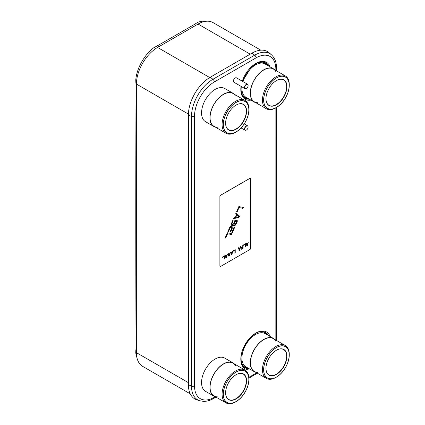 <?xml version="1.0" encoding="UTF-8"?>
<svg xmlns="http://www.w3.org/2000/svg" width="425" height="425" viewBox="0 0 425 425"><rect width="100%" height="100%" fill="white"/><g stroke="black" fill="none" stroke-linecap="round" stroke-linejoin="round"><path stroke-width="0.64" d="M260.812 50.171L213.021 22.583A29.904 17.266 120 0 0 198.071 24.066L157.579 47.441A29.904 17.266 120 0 0 136.43 84.065L136.43 352.66A29.904 17.266 120 0 0 142.625 366.35L190.235 393.837M188.387 384.747L191.489 386.022L191.489 116.392A30.308 17.499 -60 0 1 212.92 79.273L254.676 55.165A30.308 17.499 -60 0 1 271.517 54.889L269.206 52.833A30.94 17.861 120 0 0 252.014 53.12L210.263 77.223A30.94 17.861 120 0 0 188.387 115.117L188.387 384.747A30.94 17.861 120 0 0 196.732 399.776L199.67 400.748A30.308 17.499 -60 0 1 191.489 386.022A2.353 1.36 0 0 0 194.523 385.879L194.523 116.248A27.986 16.155 -60 0 1 214.312 81.972L256.062 57.864A27.986 16.155 -60 0 1 275.852 69.291L275.852 70.449M136.43 350.253L135.846 350.025L135.761 352.58A30.388 17.542 120 0 0 136.951 357.744M135.846 350.025L135.888 349.796A12.723 8.612 49.4 0 0 136.048 348.011A41362.126 27998.421 -130.6 0 1 136.048 84.952A12.723 8.612 49.4 0 0 135.888 83.045L135.761 79.916A30.388 17.542 120 0 1 153.659 47.807L157.447 45.746L158.727 46.777M205.727 21.298A30.388 17.542 120 0 0 197.652 22.408L194.517 24.342A12.723 8.612 -169.4 0 1 193.874 24.751L158.137 45.379A12.723 8.612 -169.4 0 1 157.447 45.746M235.307 217.51L236.571 214.614L235.673 213.807L236.05 212.936L239.541 216.16L239.036 217.318L233.527 218.726L233.904 217.86L235.307 217.51M220.113 266.48A0.956 0.552 -60 0 1 220.086 266.464A0.956 0.552 -60 0 1 219.89 266.029L219.89 196.414A0.956 0.552 -60 0 1 220.564 195.245L249.81 178.362A0.956 0.552 -60 0 1 250.288 178.314A0.956 0.552 -60 0 1 250.309 178.325L250.33 178.341A0.956 0.552 120 0 0 249.857 178.388L220.612 195.272A0.956 0.552 120 0 0 219.938 196.44L219.938 266.055A0.956 0.552 120 0 0 220.134 266.491A0.956 0.552 120 0 0 220.612 266.443L249.857 249.56A0.956 0.552 120 0 0 250.532 248.391L250.532 178.776A0.956 0.552 120 0 0 250.33 178.341M246.341 243.275L246.596 243.923L247.717 243.275L248.28 242.154L247.382 245.788L246.93 246.048L246.032 243.451L246.367 243.254L246.596 243.923M248.221 242.186L247.334 245.762L246.914 246.006M245.538 243.738L245.538 246.803L245.246 246.973M245.246 244.306L243.557 245.278L243.557 244.88L245.581 243.711L245.581 246.829L245.246 247.021L245.246 244.306L243.557 245.225M243.063 245.167L243.063 248.232L241.081 249.374M242.771 247.191L241.31 248.035L241.31 247.637L242.771 246.792L242.771 245.337L243.105 245.14L243.105 248.258L241.081 249.427L241.081 249.029L242.771 248.051L242.723 247.164L241.31 247.982M238.691 247.69L238.946 248.338L240.072 247.69L240.63 246.569L239.732 250.203L239.28 250.463L238.383 247.865L238.722 247.674L238.946 248.338M240.571 246.601L239.689 250.182L239.27 250.421M235.19 249.714L235.19 252.779L234.898 252.944M234.898 250.277L233.208 251.255L233.208 250.856L235.232 249.688L235.232 252.801L234.898 252.997L234.898 250.277L233.208 251.202M230.817 252.238L231.072 252.886L232.199 252.232L232.757 251.117L231.859 254.75L231.407 255.011L230.509 252.413L230.844 252.216L231.072 252.886M232.698 251.148L231.816 254.724L231.397 254.968M229.128 253.21L230.015 255.765L229.707 255.94M228.937 253.72L227.811 257.088L228.708 253.454L229.16 253.194L230.058 255.792L229.723 255.983L228.889 253.693L227.827 257.029M225.415 255.351L225.675 255.999L226.796 255.351L227.359 254.23L226.461 257.869L226.01 258.129L225.112 255.531L225.447 255.335L225.675 255.999M227.301 254.267L226.413 257.842L225.994 258.087M224.618 255.818L224.618 258.883L224.32 259.048M224.32 256.381L222.636 257.359L222.636 256.96L224.66 255.792L224.66 258.905L224.32 259.101L224.32 256.381L222.636 257.306M243.281 207.464L242.909 208.319L238.983 207.528L237.086 211.868L236.566 211.767M236.045 212.952L239.493 216.134L238.988 217.292L233.543 218.684M233.357 224.83L232.215 225.548L231.317 224.735L231.503 223.359L233.017 219.884L237.517 220.788L236.002 224.262L235.052 225.489L233.745 225.856L233.314 224.809L232.518 225.436L231.71 225.431M237.469 220.777L235.546 224.942L234.43 225.818L233.718 225.834M231.901 227.688L230.323 227.354L228.432 231.694L227.906 231.593L230.175 226.398L234.674 227.301L232.401 232.512L231.827 232.395L233.723 228.055L232.475 227.805L230.833 231.567L230.26 231.45L231.901 227.688L230.371 227.38L228.475 231.721L227.901 231.609M234.621 227.29L232.353 232.486L231.832 232.379M233.723 228.055L232.433 227.779L230.791 231.54L230.265 231.434M231.843 233.66L231.471 234.51L227.545 233.723L225.648 238.064L225.128 237.958M243.334 207.474L242.951 208.346L239.025 207.554L237.134 211.894L236.56 211.783L238.834 206.571L243.334 207.474M231.896 233.67L231.513 234.536L227.587 233.75L225.696 238.09L225.123 237.973L227.396 232.762L231.896 233.67M247.663 243.573L246.606 244.131L247.159 245.655L247.663 243.573L246.649 244.157L247.159 245.655M240.013 247.988L238.956 248.545L239.509 250.07L240.013 247.988L238.999 248.572L239.509 250.07M232.14 252.535L231.083 253.093L231.636 254.617L232.14 252.535L231.126 253.119L231.636 254.617M226.743 255.648L225.686 256.206L226.233 257.731L226.743 255.648L225.728 256.233L226.233 257.731M236.89 214.837L235.705 217.419L238.903 216.66L236.89 214.837L235.753 217.441M235.365 224.294L236.566 221.542L235.227 221.271L233.931 224.474L234.409 225.043L235.365 224.294M234.218 225.006L233.978 223.996L235.179 221.244L236.566 221.542M234.648 221.159L233.171 220.841L231.97 223.593L232.209 224.602L233.166 224.32L234.648 221.159L233.213 220.867L232.013 223.619L232.209 224.602M203.283 104.274A17.978 10.375 -60 0 1 208.505 95.232M233.081 93.298A19.183 11.077 -60 0 0 218.301 98.441A19.183 11.077 -60 0 0 209.923 117.746A19.183 11.077 120 0 0 213.897 126.528L205.53 121.693A19.183 11.077 120 0 1 201.556 112.912A19.183 11.077 -60 0 1 209.929 93.606A19.183 11.077 -60 0 1 224.713 88.469L233.081 93.298A19.183 11.077 -60 0 1 234.414 94.323M213.897 126.528A19.183 11.077 120 0 0 215.448 127.171M217.425 127.224A18.966 10.949 -60 0 1 210.077 117.656A18.966 10.949 -60 0 1 218.36 98.568A18.966 10.949 -60 0 1 232.974 93.489L244.986 100.422A18.966 10.949 120 0 0 230.371 105.506A18.966 10.949 120 0 0 222.094 124.594A18.966 10.949 120 0 0 226.02 133.275A18.966 10.949 120 0 0 235.503 132.334L236.087 131.994A18.137 10.471 120 0 0 248.912 109.783L248.912 109.108A18.966 10.949 120 0 0 244.986 100.422M235.45 96.002A18.966 10.949 -60 0 0 220.373 96.65A18.966 10.949 -60 0 0 210.077 117.656A18.966 10.949 120 0 0 214.009 126.337L226.02 133.275M248.912 109.783A18.137 10.471 120 0 0 236.087 102.377A18.137 10.471 120 0 0 223.263 124.594A18.137 10.471 120 0 0 236.087 131.994M246.569 111.132A14.827 8.558 120 0 0 236.087 105.081A14.827 8.558 120 0 0 225.606 123.239L225.606 123.239A14.827 8.558 120 0 0 236.087 129.29A14.827 8.558 120 0 0 246.569 111.132M225.606 123.16A14.636 8.447 120 0 0 228.634 129.784A14.636 8.447 120 0 0 239.913 125.864A14.636 8.447 120 0 0 246.303 111.132A14.636 8.447 120 0 0 243.27 104.433A14.636 8.447 120 0 0 236.018 105.124M223.343 124.546A18.025 10.407 120 0 0 227.077 132.797A18.025 10.407 120 0 0 240.964 127.968A18.025 10.407 120 0 0 248.832 109.825A18.025 10.407 120 0 0 245.103 101.575A18.025 10.407 120 0 0 231.211 106.404A18.025 10.407 120 0 0 223.343 124.546M203.283 373.904A17.978 10.375 -60 0 1 208.505 364.862M233.081 362.929A19.183 11.077 -60 0 0 218.301 368.071A19.183 11.077 -60 0 0 209.923 387.377A19.183 11.077 120 0 0 213.897 396.158L205.53 391.329A19.183 11.077 120 0 1 201.556 382.543A19.183 11.077 -60 0 1 209.929 363.237A19.183 11.077 -60 0 1 224.713 358.1L233.081 362.929A19.183 11.077 -60 0 1 234.414 363.954M213.897 396.158A19.183 11.077 120 0 0 215.448 396.801M217.425 396.86A18.966 10.949 -60 0 1 210.077 387.287A18.966 10.949 -60 0 1 218.36 368.199A18.966 10.949 -60 0 1 232.974 363.12L244.986 370.058A18.966 10.949 120 0 0 230.371 375.137A18.966 10.949 120 0 0 222.094 394.225A18.966 10.949 120 0 0 226.02 402.905A18.966 10.949 120 0 0 235.503 401.965L236.087 401.63A18.137 10.471 120 0 0 248.912 379.413L248.912 378.739A18.966 10.949 120 0 0 244.986 370.058M235.45 365.638A18.966 10.949 -60 0 0 220.373 366.286A18.966 10.949 -60 0 0 210.077 387.287A18.966 10.949 120 0 0 214.009 395.967L226.02 402.905M248.912 379.413A18.137 10.471 120 0 0 236.087 372.008A18.137 10.471 120 0 0 223.263 394.225A18.137 10.471 120 0 0 236.087 401.63M246.569 380.768A14.827 8.558 120 0 0 236.087 374.712A14.827 8.558 120 0 0 225.606 392.87L225.606 392.87A14.827 8.558 120 0 0 236.087 398.921A14.827 8.558 120 0 0 246.569 380.768M225.606 392.79A14.636 8.447 120 0 0 228.634 399.415A14.636 8.447 120 0 0 239.913 395.494A14.636 8.447 120 0 0 246.303 380.768A14.636 8.447 120 0 0 243.27 374.069A14.636 8.447 120 0 0 236.018 374.754M223.343 394.177A18.025 10.407 120 0 0 227.077 402.427A18.025 10.407 120 0 0 240.964 397.598A18.025 10.407 120 0 0 248.832 379.461A18.025 10.407 120 0 0 245.103 371.206A18.025 10.407 120 0 0 231.211 376.035A18.025 10.407 120 0 0 223.343 394.177M243.637 79.778A17.978 10.375 -60 0 1 248.859 70.736M274.773 69.828A19.183 11.077 -60 0 0 273.44 68.802A19.183 11.077 -60 0 0 258.655 73.945A19.183 11.077 -60 0 0 250.282 93.25A19.183 11.077 120 0 0 254.256 102.032L245.889 97.203A19.183 11.077 120 0 1 241.915 88.416A19.183 11.077 -60 0 1 241.974 86.897M243.01 81.616A19.183 11.077 -60 0 1 265.072 63.973L273.44 68.802M254.256 102.032A19.183 11.077 120 0 0 255.808 102.675M257.784 102.733A18.966 10.949 -60 0 1 250.437 93.16A18.966 10.949 -60 0 1 258.713 74.072A18.966 10.949 -60 0 1 273.328 68.993L285.345 75.932A18.966 10.949 120 0 0 270.73 81.01A18.966 10.949 120 0 0 262.448 100.098A18.966 10.949 120 0 0 266.379 108.779A18.966 10.949 120 0 0 275.862 107.838L275.852 338.922A27.986 16.155 -60 0 1 275.83 340.069M275.809 71.512A18.966 10.949 -60 0 0 260.732 72.16A18.966 10.949 -60 0 0 250.437 93.16A18.966 10.949 120 0 0 254.368 101.841L266.379 108.779M289.271 85.287A18.137 10.471 120 0 0 276.447 77.881A18.137 10.471 120 0 0 263.622 100.098A18.137 10.471 120 0 0 276.447 107.504A18.137 10.471 120 0 0 289.271 85.287L289.271 84.612A18.966 10.949 120 0 0 285.345 75.932M286.928 86.642A14.827 8.558 120 0 0 276.447 80.585A14.827 8.558 120 0 0 265.965 98.743L265.965 98.743A14.827 8.558 120 0 0 276.447 104.794A14.827 8.558 120 0 0 286.928 86.642M265.965 98.664A14.636 8.447 120 0 0 268.993 105.288A14.636 8.447 120 0 0 280.272 101.368A14.636 8.447 120 0 0 286.657 86.642A14.636 8.447 120 0 0 283.629 79.937A14.636 8.447 120 0 0 276.377 80.628M263.702 100.05A18.025 10.407 120 0 0 267.431 108.301A18.025 10.407 120 0 0 281.323 103.472A18.025 10.407 120 0 0 289.191 85.335A18.025 10.407 120 0 0 285.457 77.079A18.025 10.407 120 0 0 271.57 81.908A18.025 10.407 120 0 0 263.702 100.05M243.637 349.414A17.978 10.375 -60 0 1 248.859 340.367M273.44 338.438A19.183 11.077 -60 0 0 258.655 343.575A19.183 11.077 -60 0 0 250.282 362.881A19.183 11.077 120 0 0 254.256 371.663L245.889 366.833A19.183 11.077 120 0 1 241.915 358.052A19.183 11.077 -60 0 1 250.288 338.746A19.183 11.077 -60 0 1 265.072 333.604L273.44 338.438A19.183 11.077 -60 0 1 274.773 339.458M254.256 371.663A19.183 11.077 120 0 0 255.808 372.305M257.784 372.364A18.966 10.949 -60 0 1 250.437 362.791A18.966 10.949 -60 0 1 258.713 343.708A18.966 10.949 -60 0 1 273.328 338.624L285.345 345.562A18.966 10.949 120 0 0 270.73 350.641A18.966 10.949 120 0 0 262.448 369.729A18.966 10.949 120 0 0 266.379 378.409A18.966 10.949 120 0 0 275.862 377.469L276.447 377.134A18.137 10.471 120 0 0 289.271 354.918L289.271 354.243A18.966 10.949 120 0 0 285.345 345.562M275.809 341.142A18.966 10.949 -60 0 0 260.732 341.79A18.966 10.949 -60 0 0 250.437 362.791A18.966 10.949 120 0 0 254.368 371.477L266.379 378.409M289.271 354.918A18.137 10.471 120 0 0 276.447 347.512A18.137 10.471 120 0 0 263.622 369.729A18.137 10.471 120 0 0 276.447 377.134M286.928 356.272A14.827 8.558 120 0 0 276.447 350.216A14.827 8.558 120 0 0 265.965 368.374L265.965 368.374A14.827 8.558 120 0 0 276.447 374.43A14.827 8.558 120 0 0 286.928 356.272M265.965 368.3A14.636 8.447 120 0 0 268.993 374.919A14.636 8.447 120 0 0 280.272 370.998A14.636 8.447 120 0 0 286.657 356.272A14.636 8.447 120 0 0 283.629 349.573A14.636 8.447 120 0 0 276.377 350.258M263.702 369.681A18.025 10.407 120 0 0 267.431 377.931A18.025 10.407 120 0 0 281.323 373.102A18.025 10.407 120 0 0 289.191 354.965A18.025 10.407 120 0 0 285.457 346.71A18.025 10.407 120 0 0 271.57 351.544A18.025 10.407 120 0 0 263.702 369.681M248.099 126.979L248.099 127.133A2.353 1.36 120 0 0 246.436 126.172A2.353 1.36 120 0 0 244.773 129.057A2.353 1.36 120 0 0 246.436 130.018A2.353 1.36 120 0 0 248.099 127.133L248.099 126.979A2.545 1.472 120 0 0 247.573 125.816A2.545 1.472 120 0 0 245.613 126.496A2.545 1.472 120 0 0 244.502 129.057A2.545 1.472 120 0 0 245.028 130.225A2.545 1.472 120 0 0 246.303 130.098A2.545 1.472 120 0 0 246.373 130.055M245.028 88.66L233.915 82.243A2.545 1.472 120 0 1 233.389 81.079A2.545 1.472 -60 0 1 234.499 78.519A2.545 1.472 -60 0 1 236.459 77.839L247.573 84.251A2.545 1.472 120 0 0 245.613 84.936A2.545 1.472 120 0 0 244.502 87.497A2.545 1.472 120 0 0 245.028 88.66A2.545 1.472 120 0 0 246.303 88.533A2.545 1.472 120 0 0 246.373 88.496M248.099 85.42L248.099 85.574A2.353 1.36 120 0 0 246.436 84.612A2.353 1.36 120 0 0 244.773 87.497A2.353 1.36 120 0 0 246.436 88.458A2.353 1.36 120 0 0 248.099 85.574L248.099 85.42A2.545 1.472 120 0 0 247.573 84.251M198.071 24.066L250.203 54.161M157.579 47.441L209.722 77.547M136.43 84.065L188.403 114.075M136.43 352.66L188.387 382.654M260.1 331.755A19.895 11.486 -60 0 1 267.075 334.762M241.798 363.455A19.895 11.486 120 0 0 247.892 367.992M262.549 331.585A20.193 11.661 -60 0 1 267.75 335.15M242.882 365.659A20.193 11.661 120 0 0 248.561 368.379M268.504 335.585A20.405 11.783 -60 0 0 262.804 331.612C254.288 329.853 240.492 346.603 241.097 358.764C241.124 361.771 241.767 364.14 243.026 365.867A20.405 11.783 120 0 0 249.321 368.815M250.931 369.745A21.308 12.304 120 0 1 240.816 359.152A21.308 12.304 -60 0 1 253.374 334.746A21.308 12.304 -60 0 1 270.114 336.515M215.273 396.753L214.312 397.306A27.986 16.155 -60 0 1 194.523 385.879M256.7 372.821A27.986 16.155 -60 0 1 256.062 373.198L248.859 377.358M241.044 86.36A21.308 12.304 -60 0 0 240.816 89.521A21.308 12.304 120 0 0 250.931 100.114M242.282 81.196A21.308 12.304 -60 0 1 256.705 62.974A21.308 12.304 -60 0 1 270.114 66.884M241.267 86.488L241.097 89.128C241.124 92.14 241.767 94.509 243.026 96.231A20.405 11.783 120 0 0 249.321 99.184M242.447 81.292L251.366 67.118L257.327 63.022L262.804 61.981A20.405 11.783 -60 0 1 268.504 65.955M262.549 61.954A20.193 11.661 -60 0 1 267.75 65.519M242.882 96.029A20.193 11.661 120 0 0 248.561 98.743M241.798 93.824A19.895 11.486 120 0 0 247.892 98.356M260.1 62.119A19.895 11.486 -60 0 1 267.075 65.131M216.006 397.125L213.823 398.384A2.353 1.36 -120 0 0 214.312 397.306M257.327 373.182L255.579 374.276A2.353 1.36 -120 0 0 256.062 373.198M276.542 107.445L276.542 337.96A2.353 1.36 180 0 1 275.852 338.922M276.542 70.848L276.542 68.329A2.353 1.36 180 0 1 275.852 69.291M252.014 53.12L254.676 55.165A2.353 1.36 60 0 1 256.062 57.864M214.312 81.972A2.353 1.36 60 0 0 212.92 79.273L210.263 77.223M188.387 115.117L191.489 116.392A2.353 1.36 0 0 0 194.523 116.248M195.803 25.372L194.517 24.342M136.452 83.018L135.846 82.785M213.823 398.384C210.391 400.371 207.023 401.375 203.718 401.397L199.67 400.748M255.579 374.276L248.901 378.128M276.542 337.96L276.441 340.42M276.542 68.329C276.553 62.539 274.874 58.06 271.517 54.889M276.447 107.504L275.862 107.838M247.573 125.816L244.253 123.898M245.028 130.225L241.081 127.946"/></g></svg>
